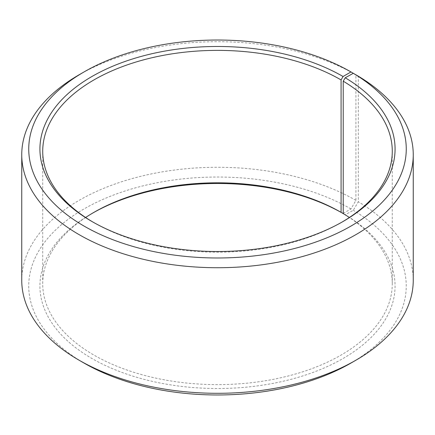 <?xml version="1.0" encoding="UTF-8"?>
<svg xmlns="http://www.w3.org/2000/svg" width="435" height="435" viewBox="0 0 435 435"><rect width="100%" height="100%" fill="white"/><g stroke="black" fill="none" stroke-linecap="round" stroke-linejoin="round"><path stroke-width="0.33" stroke-dasharray="2.17 1.63" d="M85.619 217.5A174.778 100.909 -0 0 0 42.722 283.718A174.778 100.909 -0 0 0 93.916 355.069A174.778 100.909 -0 0 0 284.387 376.938A174.778 100.909 -0 0 0 392.278 283.718A174.778 100.909 -0 0 0 349.381 217.5M92.932 222.062A174.778 100.909 -0 0 0 93.911 222.633L91.937 221.491L93.916 222.638A174.778 100.909 -0 0 0 341.089 222.633A174.778 100.909 -0 0 0 342.068 222.062M355.917 74.798A195.75 113.013 -0 0 0 79.083 74.798M343.226 213.411L350.974 208.941L355.917 200.377L355.917 74.82M355.917 200.377A195.75 113.013 -0 0 0 142.588 175.876A195.75 113.013 -0 0 0 21.75 280.292M350.974 208.941A188.757 108.978 -0 0 0 84.031 208.936A188.757 108.978 -0 0 0 84.026 363.056M92.932 212.938A177.572 102.519 -0 0 0 91.937 213.509A177.572 102.519 -0 0 0 91.937 358.494A177.572 102.519 -0 0 0 341.964 359.12A177.572 102.519 -0 0 0 345.238 214.781L353.28 210.295L358.31 201.786L358.31 76.201M343.226 213.618L345.238 214.781M350.974 363.056A188.757 108.978 -0 0 0 353.28 210.295M413.25 280.292A195.75 113.013 -0 0 0 358.31 201.786M392.278 283.718L392.278 151.282M341.089 222.633L343.063 221.491M93.911 212.367L91.937 213.509M42.722 283.718L42.722 151.282"/><path stroke-width="0.65" d="M349.381 217.5A174.778 100.909 -0 0 0 343.226 213.618L343.226 81.187A174.778 100.909 -0 0 1 392.278 151.282A174.778 100.909 -0 0 1 342.068 222.062M355.917 74.82L350.974 71.944L343.063 76.506A177.572 102.519 -0 0 0 91.937 76.506A177.572 102.519 -0 0 0 91.937 221.491A177.572 102.519 -0 0 0 343.063 221.491A177.572 102.519 -0 0 0 345.238 77.783L343.226 81.187M350.974 71.944A188.757 108.978 -0 0 0 84.026 71.944A188.757 108.978 -0 0 0 84.026 226.059A188.757 108.978 -0 0 0 349.805 226.733A188.757 108.978 -0 0 0 353.28 73.297L345.238 77.783M84.026 71.944L79.083 74.798A195.75 113.013 -0 0 0 21.75 154.708A195.75 113.013 -0 0 0 79.083 234.623A195.75 113.013 -0 0 0 292.412 259.124A195.75 113.013 -0 0 0 413.25 154.708A195.75 113.013 -0 0 0 358.31 76.201L353.28 73.297M21.75 154.708L21.75 280.292A195.75 113.013 -0 0 0 79.083 360.202L84.026 363.056A188.757 108.978 -0 0 0 350.974 363.056L355.917 360.202A195.75 113.013 -0 0 0 413.25 280.292L413.25 154.708M343.063 76.506L341.083 79.931L341.083 212.362A174.778 100.909 -0 0 0 93.911 212.367A174.778 100.909 -0 0 0 85.619 217.5M341.083 212.362L343.063 213.503A177.572 102.519 -0 0 0 92.932 212.938M84.026 363.056L79.083 360.202A195.75 113.013 -0 0 0 355.917 360.202M341.083 79.931A174.778 100.909 -0 0 0 150.613 58.062A174.778 100.909 -0 0 0 42.722 151.282A174.778 100.909 -0 0 0 92.932 222.062"/></g></svg>
